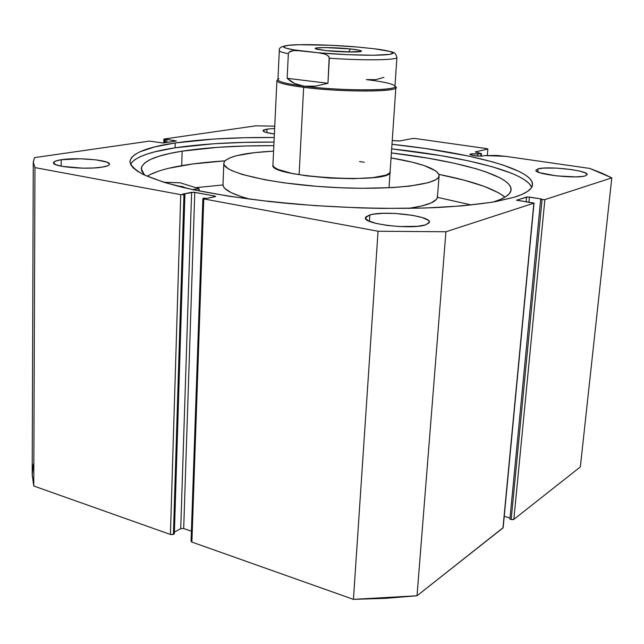<?xml version="1.0" encoding="UTF-8"?>
<svg xmlns="http://www.w3.org/2000/svg" width="644" height="644" viewBox="0 0 644 644"><rect width="100%" height="100%" fill="white"/><g stroke="black" fill="none" stroke-linecap="round" stroke-linejoin="round"><path stroke-width="0.97" d="M483.66 155.888C477.357 156.339 472.752 155.84 469.854 154.415L470.603 154.005L470.531 154.93L470.603 154.005L477.88 153.932L477.703 156.065L477.88 153.932L481.487 153.683L475.28 151.904L487.886 149.054L487.081 148.667L415.227 138.5L412.981 138.444L399.377 141.012L392.236 140.545L399.61 140.98L412.981 138.444L415.227 138.5L487.081 148.667L487.886 149.054L475.264 151.936L481.495 153.666L480.971 153.787L480.77 156.146L472.688 155.486L469.87 154.351L471.875 153.827L480.971 153.787L480.77 156.146L483.66 155.888M131.328 162.932L134.628 159.833L139.684 156.943L146.381 154.286L154.592 151.871L175.063 147.814L213.985 143.741L243.996 142.388L274.006 142.091C235.35 141.881 202.361 143.789 175.063 147.814L175.2 142.96L154.721 146.904L139.796 151.847L134.741 154.665L131.44 157.691L130.008 160.911L130.539 164.3L133.123 167.818L137.816 171.449L144.659 175.144L164.775 182.574L193.136 189.722L228.757 196.203L270.021 201.612L314.771 205.605L360.463 207.923L382.834 208.406L425.04 208.02L462.022 205.895L492.056 202.24L514.033 197.322C526.003 193.554 532.169 189.376 532.532 184.788L532.532 184.796C533.771 168.905 468.574 152.467 391.987 144.288L425.966 148.579L468.743 156.098L492.708 161.918L502.964 165.033L519.386 171.546L525.311 174.902L529.545 178.291L531.976 181.672L532.499 185.029L531.034 188.306L527.492 191.477L521.833 194.496L514.033 197.322L494.986 201.733C479.096 204.253 460.235 206.169 438.403 207.481C392.711 209.533 336.152 207.94 283.183 202.973C243.464 198.843 209.767 193.594 182.099 187.219C165.54 182.952 152.403 178.605 142.686 174.186C135.007 169.815 130.764 165.605 129.951 161.572C131.392 153.401 146.47 147.194 175.2 142.96L175.063 147.814C149.738 151.67 134.894 157.144 130.515 164.244M61.228 159.744L61.172 166.168L61.228 159.744L80.484 158.794L95.924 159.849L106.711 162.095L109.44 163.906L109.23 164.808L107.959 165.669L102.404 167.102C86.868 169.927 52.132 166.812 53.484 162.763C53.621 161.523 56.205 160.517 61.228 159.744C77.232 157.112 110.518 160.147 109.488 164.204C109.391 165.363 107.033 166.329 102.404 167.102L93.549 167.987L82.754 168.165L62.283 166.377L55.883 164.711L53.492 162.86L55.4 161.121L61.228 159.744M369.849 214.919L369.431 221.286L369.849 214.919L373.496 214.162L383.252 213.309L395.03 213.438L412.804 215.378L422.231 217.567L428.035 220.143L429.258 221.456L429.258 222.711L425.587 224.885C411.701 229.852 363.071 224.04 365.389 217.817L369.849 214.919C384.573 210.322 431.094 215.893 429.411 222.188L425.587 224.885L417.473 226.31L399.819 226.559L387.141 225.408L376.128 223.404L368.521 220.876L365.43 218.227L365.72 216.996L369.849 214.919M267.067 129.082L266.906 132.648L267.067 129.082L274.642 128.518L267.067 129.082L263.018 130.652C263.243 131.867 267.035 132.978 274.384 134L266.536 132.551L263.348 131.231L263.018 130.595L263.557 130.016L267.067 129.082M538.062 168.889L537.772 171.924L538.062 168.889L543.665 168.1L556.609 168.108L571.164 169.525L579.415 171.038L585.05 172.769L587.159 174.46L585.348 175.836C576.428 179.145 533.965 174.266 535.937 170.241L538.062 168.889C547.577 165.798 588.632 170.491 587.159 174.588L585.348 175.836L583.013 176.343L575.905 176.883L556.344 175.868L539.986 172.777L536.331 171.022L535.945 170.217L538.062 168.889M33.391 464.147L32.208 474.902L33.77 486.003L170.418 534.464L172.785 534.568L174.363 533.828L184.933 194.488L182.799 194.094L193.989 192.258L214.774 196.026L215.651 196.348L215.209 196.645L206.507 198.481L203.343 198.288L202.892 198.594L203.762 198.916L378.052 231.236L445.914 231.76L533.844 203.198L516.762 200.099L527.774 196.935L541.701 199.028L540.678 199.358L542.055 199.584L544.864 199.616L611.8 177.873L601.746 173.083L589.735 168.422L505.427 156.315L496.677 155.462L484.344 155.582L505.427 156.315L589.735 168.422L611.8 177.873L580.341 466.932L513.84 519.386L580.341 466.932L611.8 177.873L544.864 199.616L542.055 199.584L511.175 519.507L513.381 519.595L513.84 519.386L544.864 199.616L513.84 519.386L511.175 519.507L509.903 519.128L511.175 519.507L542.055 199.584L540.678 199.358L509.903 519.128L540.678 199.358L541.701 199.028L529.4 197.072L528.893 202.49L529.4 197.072L526.599 197.032L526.132 202.039L526.599 197.032L516.569 200.236L534.029 203.061L503.157 527.661L417.022 595.764L502.964 527.967L533.844 203.198L445.914 231.76L378.052 231.236L353.435 599.363L385.812 598.324L417.022 595.764L445.914 231.76L417.022 595.764L353.435 599.363L191.888 542.079L353.435 599.363L378.052 231.236L203.762 198.916L202.868 198.529L204.325 198.078L206.507 198.481L215.668 196.404L214.774 196.026L214.75 196.742L214.774 196.026L194.77 192.363L183.701 528.523L191.413 531.22L183.701 528.523L194.77 192.363L191.614 192.323L180.731 528.652L183.701 528.523L180.731 528.652L174.419 532.033L180.731 528.652L191.614 192.323L182.799 194.094L184.933 194.488L174.363 533.828L173.421 534.335L183.943 194.689L184.933 194.488L180.747 194.649L183.943 194.689L173.421 534.335L170.418 534.464L33.77 486.003L34.953 167.609L180.747 194.649L170.418 534.464L180.747 194.649L34.953 167.609L33.263 162.127L34.502 157.627L33.271 162.481L34.953 167.609L33.77 486.003L32.2 474.113L33.263 162.143M191.059 541.29L191.888 542.079L203.762 198.916L191.888 542.079L191.059 541.306L202.868 198.537M504.236 516.351L510 518.066L504.236 516.351M274.755 126.176L255.773 125.838L164.284 138.983L176.367 140.939L163.133 143.016L149.505 141.1L34.502 157.627L149.505 141.1L163.133 143.016L176.384 140.972L166.885 139.329L166.796 142.477L166.885 139.329L165.516 139.523L165.428 142.678L165.516 139.523L164.284 138.983L255.773 125.838L274.755 126.176M175.2 142.96L214.154 139.032L244.189 137.744L274.223 137.494C235.535 137.236 202.522 139.056 175.2 142.96M487.331 155.437L487.886 149.054L487.331 155.437M164.445 142.823L164.542 139.37L164.445 142.823M531.662 187.372C525.939 171.924 463.857 156.709 391.673 148.877L440.617 155.582L468.349 160.847L492.29 166.772L511.449 173.22L518.927 176.577L524.836 180.006L529.062 183.46L531.477 186.913M390.095 171.61L390.095 171.859C393.21 184.417 268.395 177.221 272.927 165.106L273.072 164.486M438.966 174.58L439.095 175.723C439.482 184.788 390.111 190.753 330.428 187.259C270.746 183.87 222.389 172.27 223.806 163.302L224.434 161.531C229.393 156.057 245.775 152.604 273.579 151.147L254.525 152.644L236.622 155.687L232.21 156.967L226.06 159.905L224.434 161.531L223.806 163.246L224.233 165.033L228.274 168.76L231.896 170.668L242.289 174.46L265.062 179.797L284.205 182.856L316.8 186.333L339.63 187.726L362.057 188.298L392.647 187.581L409.673 186.116L428.437 182.646L435.843 179.676L437.944 178.042L438.983 176.335L438.966 174.58C435.722 168.334 419.751 162.779 391.053 157.917L412.442 162.232L424.259 165.605L435.891 170.974L438.966 174.58M223.806 163.302L222.993 184.611C222.945 189.481 232.073 194.367 250.371 199.27L241.363 196.67L231.027 192.588L224.885 188.491L223.412 186.486L222.993 184.603M437.332 195.736L437.34 197.652L436.294 199.511L431.005 202.997L421.522 206.032L408.578 208.39C427.318 205.629 436.946 201.822 437.453 196.975L439.095 175.74M471.416 204.993L437.413 197.33M223.001 184.965L195.438 187.694M364.279 162.256L359.545 161.515M272.943 165.436L274.384 167.416L278.095 169.453L291.812 173.373L306.608 175.844L329.784 178.066L353.25 178.694L373.013 177.639L385.893 175.128L389.129 173.453L390.103 171.851M348.815 51.834L325.993 50.61L350.537 52.027L348.815 51.834L350.417 48.952L348.815 51.834M325.936 50.602L315.496 48.759C311.929 47.093 334.896 47.245 350.417 48.952L325.099 47.559L316.856 47.906L315.238 48.501L317.138 49.298L325.936 50.602L348.018 51.987L361.228 51.375L361.453 51.037L359.28 50.232L350.417 48.952C358.684 49.862 362.274 50.675 361.187 51.391C359.296 52.51 339.179 52.075 325.936 50.602M383.961 77.344L375.846 79.647L366.364 79.615C381.304 81.41 390.546 83.309 394.08 85.322C405.221 90.691 345.095 91.577 304.266 86.224L303.646 87.318C345.192 92.784 406.364 91.85 394.989 86.352M394.949 86.328L395.867 87.495C398.032 92.156 341.087 92.237 303.646 87.318L299.114 174.725L303.646 87.318C286.186 85.032 277.266 82.81 276.896 80.637L277.942 79.582M277.894 79.598C274.207 81.957 282.788 84.525 303.646 87.318L304.266 86.224C283.754 83.495 275.31 80.975 278.916 78.681M294.67 83.559L287.152 78.31L288.351 53.685C282.322 52.542 279.303 51.52 279.303 50.61L277.934 79.687C278.305 81.812 287.079 83.986 304.266 86.224L294.67 83.559L290.629 81.241L287.152 78.31L327.949 83.285L315.528 86.143L304.266 86.224C341.087 91.037 397.066 90.981 394.941 86.433L396.921 57.388C397.912 60.158 364.166 60.689 329.358 58.202L327.949 83.285L315.528 86.143L309.716 86.529L304.266 86.224L294.67 83.559M396.921 57.372L396.921 57.388C395.819 54.048 394.611 52.422 393.291 52.518C393.404 52.059 388.203 50.956 377.682 49.218L374.591 48.807L377.666 49.21M279.391 50.369C278.772 51.327 281.758 52.438 288.351 53.685L289.14 52.116L290.524 51.262L293.6 50.578L299.903 50.787C286.282 49.097 275.447 45.998 292.819 44.943C310.778 43.969 342.141 45.627 357.291 47.012L374.591 48.807C387.696 50.345 401.679 53.452 385.869 54.796C368.988 56.052 333.995 54.281 317.927 52.736L324.318 53.911L327.377 55.271L329.189 57.244L327.949 83.285L287.152 78.31L288.351 53.685L289.14 52.116L293.6 50.578L296.747 50.53L317.927 52.736L293.608 49.846L285.421 48.026L283.722 47.205L283.674 46.465L288.319 45.322L298.591 44.718L330.444 45.257L357.291 47.012L374.591 48.807L390.006 51.464L393.202 53.082L389.926 54.354L373.423 55.239L346.923 54.651L317.927 52.736L324.318 53.911L327.377 55.271L328.714 56.431L329.358 58.202C363.055 60.608 396.157 60.214 396.841 57.614M357.291 47.012L354.941 46.819M267.131 201.105L298.22 204.333L267.131 201.105M182.139 151.163C207.288 147.347 237.853 145.512 273.837 145.673L245.919 145.979L218.083 147.291L182.139 151.163L181.705 165.653L182.139 151.163L169.469 153.53L158.843 156.291L150.511 159.43L144.707 162.924L141.656 166.732L141.559 170.805L144.602 175.12L141.229 168.752C142.477 161.113 156.114 155.252 182.139 151.163M391.391 152.926C458.037 160.799 512.286 175.643 511.086 189.851C510.74 194.335 504.751 198.4 493.119 202.063L500.348 199.463L505.806 196.637L509.34 193.659L510.974 190.576L510.781 187.42L508.816 184.224L505.186 181.028L499.977 177.857L485.254 171.682L475.964 168.728L454.084 163.198L428.558 158.263L391.391 152.926M505.009 197.136C493.916 188.515 471.883 180.932 438.91 174.395L464.356 180.231L483.998 186.317L498.649 192.83L505.009 197.136M169.058 168.213L192.733 163.962L224.965 160.863C208.72 161.902 194.295 163.495 181.705 165.653C165.75 168.39 154.222 171.924 147.122 176.255M198.891 190.922L198.964 188.773L192.25 189.537L198.964 188.773L198.891 190.922M199.125 188.716L180.199 182.791L163.818 182.276L180.103 182.767L199.109 188.692L199.052 190.954M184.603 187.79L182.84 186.72L177.736 186.052M158.448 171.191L150.133 174.564M177.301 186.036C181.769 186.293 184.216 186.841 184.627 187.686L184.627 187.686M198.948 190.93L199.02 188.764M534.029 203.061L503.157 527.661M163.882 139.136L163.777 142.92M481.285 156.13L481.495 153.675M272.927 165.114L276.896 80.637M395.867 87.495L389.008 187.782M354.949 46.819C333.858 45.152 315.133 44.452 298.784 44.71C284.712 44.895 278.224 46.859 279.303 50.61"/></g></svg>
